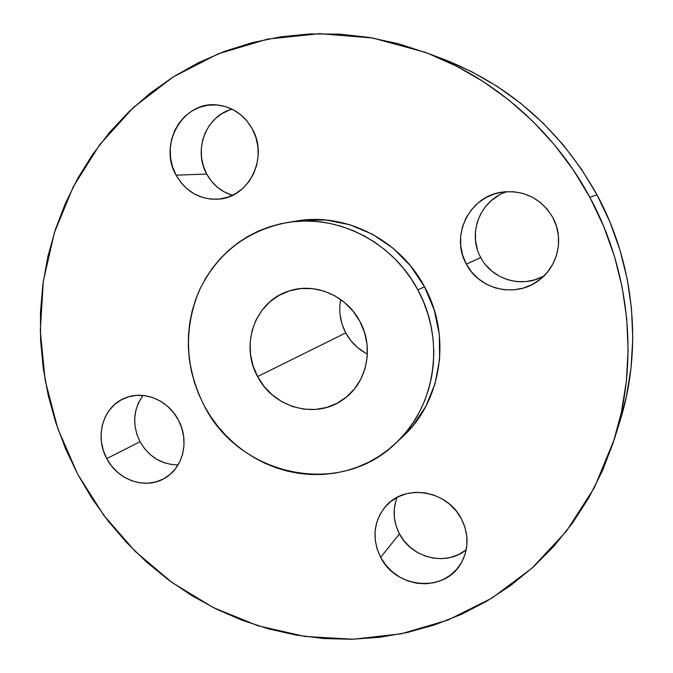 <?xml version="1.0" encoding="UTF-8"?>
<svg xmlns="http://www.w3.org/2000/svg" width="673" height="673" viewBox="0 0 673 673"><rect width="100%" height="100%" fill="white"/><g stroke="black" fill="none" stroke-linecap="round" stroke-linejoin="round"><path stroke-width="1.01" d="M231.739 195.035L224.168 191.83L217.312 187.144L211.423 181.138L206.72 174.055L176.074 175.173C157.844 144.274 183.569 100.067 217.892 105.047C232.875 107.057 244.349 115.016 252.308 128.938L247.21 121.275L240.816 114.822L233.396 109.834L225.228 106.494L216.647 104.938L207.982 105.207L199.57 107.293L191.738 111.104L184.789 116.471L178.976 123.193L174.509 130.999L171.556 139.589L170.227 148.649L170.555 157.819L172.532 166.778L176.074 175.173L181.054 182.694L187.287 189.071L194.539 194.051L202.539 197.458L211.002 199.141L219.591 199.031L227.996 197.13L235.886 193.504L242.961 188.272L248.934 181.626L253.57 173.827L256.682 165.171L258.146 155.985L257.885 146.647L255.917 137.502L252.308 128.938C268.83 157.44 248.943 197.727 218.447 199.149C200.041 199.898 185.916 191.898 176.074 175.173L206.72 174.055C212.693 184.781 221.308 191.855 232.564 195.279M507.265 191.586C480.362 199.578 467.003 233.548 480.774 257.54L466.355 264.136C450.287 236.459 468.753 197.13 500.863 192.31C523.434 189.5 540.739 197.862 552.769 217.404L547.317 209.32L540.385 202.472L532.259 197.13L523.258 193.504L513.735 191.721L504.069 191.847L494.63 193.858L485.788 197.685L477.872 203.145L471.193 210.043L465.977 218.094L462.427 226.994L460.66 236.4L460.744 245.965L462.671 255.319L466.355 264.136L471.672 272.069L478.419 278.824L486.343 284.157L495.151 287.851L504.523 289.769L514.105 289.827L523.535 288.01L532.444 284.385L540.486 279.068L547.359 272.262L552.769 264.228L556.512 255.26L558.43 245.721L558.43 235.971L556.521 226.406L552.769 217.404C564.344 238.099 558.11 266.247 539.208 280.077C516.258 298.358 479.369 289.97 466.355 264.136L480.774 257.54C492.081 279.699 522.366 288.675 544.07 275.854M465.245 550.48L458.162 554.754L450.296 557.513L441.951 558.657L433.462 558.153L425.143 556.033L417.302 552.382L410.244 547.334L404.221 541.092L399.459 533.891L380.649 557.328C371.689 538.551 373.414 521.499 385.822 506.172C404.801 483.466 447.108 490.104 461.341 518.723L456.168 510.933L449.614 504.195L441.951 498.794L433.479 494.933L424.528 492.754L415.46 492.333L406.627 493.679L398.357 496.733L390.979 501.368L384.754 507.392L379.925 514.576L376.661 522.635L375.08 531.266L375.231 540.15L377.116 548.941L380.649 557.328L385.696 564.984L392.081 571.621L399.569 577.005L407.863 580.917L416.68 583.213L425.673 583.785L434.497 582.616L442.826 579.739L450.33 575.247L456.715 569.308L461.728 562.148L465.161 554.039L466.877 545.29L466.801 536.255L464.934 527.279L461.341 518.723C468.997 534.169 468.921 549.008 461.098 563.242C444.946 592.972 395.926 588.833 380.649 557.328L399.459 533.891C411.573 558.119 446.384 566.632 466.246 549.698M171.438 464.513L163.85 462.62L156.658 459.23L150.138 454.494L144.527 448.58L140.034 441.715L106.763 458.607C94.363 436.558 103.07 406.643 124.749 398.172C143.29 389.936 167.998 399.812 178.32 419.91L173.457 412.507L167.392 406.156L160.359 401.1L152.645 397.541L144.544 395.615L136.375 395.379L128.467 396.843L121.106 399.939L114.587 404.532L109.144 410.454L104.988 417.453L102.262 425.277L101.068 433.622L101.438 442.169L103.356 450.607L106.763 458.607L111.508 465.884L117.43 472.16L124.303 477.199L131.883 480.808L139.866 482.844L147.967 483.222L155.884 481.918L163.295 478.983L169.924 474.515L175.51 468.677L179.817 461.686L182.694 453.812L183.998 445.366L183.695 436.676L181.777 428.07L178.32 419.91C189.71 440.361 183.334 467.617 165.045 477.998C145.982 490.011 117.834 480.446 106.763 458.607L140.034 441.715C148.926 456.908 161.613 464.639 178.093 464.892M614.306 439.284L619.766 421.811C642.808 349.102 634.816 264.447 596.951 194.741L589.868 197.34C630.265 271.707 638.795 362.007 614.306 439.284L594.318 487.706L566.531 531.056L532.032 568.138L492.081 598.003L448.008 620.018L401.209 633.806L353.064 639.249L304.894 636.465L257.936 625.755L213.341 607.593L172.162 582.599L135.315 551.498L103.608 515.097L77.74 474.305L65.634 448.967L55.792 422.661L48.288 395.615L43.207 368.013L40.59 340.092L40.481 312.062L42.904 284.157L47.859 256.606L55.346 229.636L65.323 203.482L77.748 178.387L92.554 154.58L109.64 132.287L128.905 111.752L150.197 93.185L173.365 76.806L198.224 62.799L224.555 51.358L252.139 42.651L280.708 36.805L309.992 33.944L339.705 34.146L369.519 37.469L399.131 43.93L428.205 53.495L456.403 66.114L483.407 81.685L508.897 100.058L532.562 121.047L554.115 144.434L573.295 169.958L589.868 197.34L603.639 226.254L614.449 256.363L622.172 287.321L626.74 318.758L628.111 350.322L626.311 381.633L621.372 412.356L613.397 442.144L602.512 470.671L588.867 497.667L572.673 522.845L554.123 545.971L533.47 566.843L510.95 585.283L486.831 601.157L461.375 614.356L434.867 624.805L407.569 632.443L379.757 637.272L351.693 639.283L323.629 638.517L295.826 635.026L268.502 628.876L241.901 620.178L216.226 609.031L191.679 595.555L168.452 579.89L146.722 562.191L126.642 542.606L108.361 521.314L92.024 498.483L77.74 474.305L57.785 428.6L45.167 380.371L40.279 330.805L43.316 281.146L54.362 232.681L73.29 186.715L99.797 144.569L133.355 107.545L173.23 76.89L218.414 53.739L267.703 39.084L319.633 33.667L372.581 37.991L424.747 52.183C493.216 77.521 553.854 130.192 589.868 197.34L596.951 194.741C560.592 129.813 508.906 84.428 441.892 58.585L424.89 52.242M395.598 443.339L402.563 436.827C441.656 401.453 451.869 336.189 424.503 286.774L417.84 289.903C445.871 340.504 435.448 407.291 395.514 443.414C339.47 498.331 239.092 475.988 204.112 405.516L198.846 394.479L194.598 383.021L191.41 371.235L189.315 359.231L188.331 347.108L188.474 334.977L189.744 322.947L192.125 311.128L195.624 299.628L200.192 288.557L205.812 278.008L212.424 268.09L219.987 258.903L228.433 250.533L237.678 243.071L247.656 236.585L258.264 231.15L269.419 226.835L281.003 223.68L292.915 221.728L305.029 221.013L317.235 221.543L329.408 223.335L341.43 226.364L353.165 230.62L364.505 236.055L375.315 242.625L385.503 250.272L394.942 258.912L403.531 268.468L411.195 278.832L417.84 289.903L423.401 301.563L427.818 313.694L431.048 326.161L433.05 338.847L433.816 351.6L433.345 364.312L431.637 376.838L428.726 389.044L424.629 400.822L419.422 412.044L413.138 422.602L405.869 432.394L397.676 441.337L388.666 449.337L378.916 456.328L368.543 462.258L357.641 467.062L346.317 470.713L334.691 473.178L322.872 474.457L310.968 474.532L299.09 473.422L287.354 471.142L275.871 467.71L264.725 463.184L254.032 457.598L243.878 451.011L234.355 443.49L225.539 435.095L217.522 425.908L210.355 416.023L204.112 405.516C185.176 367.651 183.485 329.518 199.031 291.089C216.933 253.544 246.368 230.679 287.329 222.485C337.131 213.795 392.67 241.792 417.84 289.903L424.503 286.774C399.913 239.79 345.619 212.458 296.852 220.963L287.472 222.46M340.689 299.502C338.519 311.153 340.202 322.291 345.737 332.908L257.599 376.577C239.622 344.988 255.21 301.117 288.927 291.047C314.695 282.122 346.427 295.422 359.811 321.29C374.844 348.21 366.566 384.426 342.33 400.115C315.031 419.523 273.213 407.476 257.599 376.577L345.737 332.908C350.826 342.212 358.044 349.253 367.391 354.032M257.599 376.577L264.127 386.462L272.321 394.95L281.894 401.714L292.494 406.509L303.725 409.134L315.166 409.487L326.397 407.527L336.971 403.32L346.486 397.011L354.562 388.826L360.879 379.067L365.17 368.114L367.256 356.396L367.037 344.366L364.53 332.504L359.811 321.29L353.081 311.17L344.61 302.539L334.733 295.75L323.856 291.056L312.407 288.633L300.831 288.566L289.6 290.829L279.127 295.338L269.814 301.883L262.016 310.211L256.001 319.986L251.996 330.847L250.129 342.364L250.474 354.116L252.989 365.658L257.599 376.577M402.168 437.189L412.692 426.043L425.967 406.13L435.078 383.644L439.612 359.466L439.343 334.582L434.245 310.009L424.503 286.774L410.522 265.843L392.897 248.076L372.362 234.196L349.8 224.732L326.127 220.037L302.32 220.214M619.732 421.929L626.42 396.49L631.064 367.618L632.771 338.208L631.493 308.596L627.219 279.102L619.984 250.07L609.864 221.846L596.951 194.741L581.413 169.083L563.427 145.149L543.204 123.226L520.986 103.541L497.053 86.295L471.672 71.683L445.147 59.813M232.185 109.211C206.249 115.445 192.949 150.062 206.72 174.055L203.389 166.147L201.547 157.709L201.261 149.07L202.548 140.548L205.374 132.455L209.623 125.102L215.15 118.784L221.754 113.737L229.173 110.153M477.317 249.262L475.517 240.471L475.449 231.487L477.123 222.645L480.48 214.292L485.393 206.729L491.694 200.251L499.147 195.111M542.934 276.477L534.555 279.901L525.689 281.617L516.671 281.575L507.854 279.783L499.568 276.325L492.114 271.328L485.771 264.985M397.062 497.406C392.468 509.604 393.268 521.768 399.459 533.891L396.136 526L394.37 517.705L394.243 509.326L395.749 501.175M143.029 395.438C133.044 409.596 132.051 425.025 140.034 441.715L136.829 434.152L135.029 426.186L134.709 418.101L135.87 410.21L138.495 402.799L142.466 396.17M365.389 352.972L357.624 347.596L350.995 340.824L345.737 332.908L342.052 324.142L340.075 314.863"/></g></svg>
